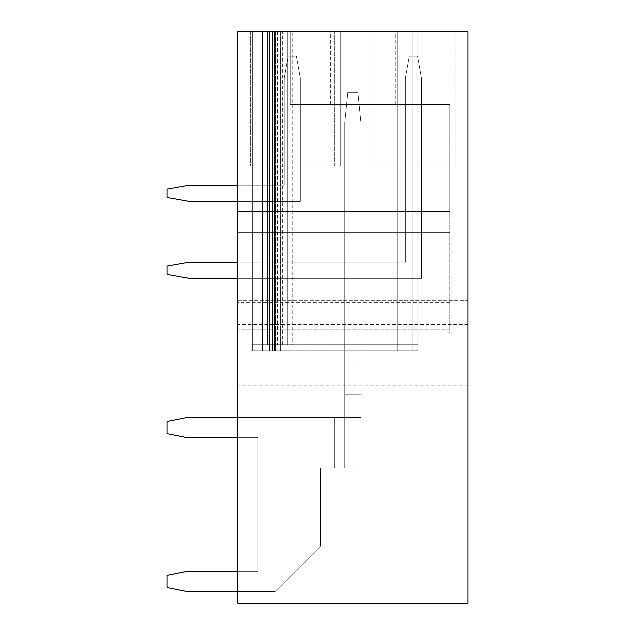 <?xml version="1.0" encoding="UTF-8"?>
<svg xmlns="http://www.w3.org/2000/svg" width="635" height="635" viewBox="0 0 635 635"><rect width="100%" height="100%" fill="white"/><g stroke="black" fill="none" stroke-linecap="round" stroke-linejoin="round"><path stroke-width="0.48" stroke-dasharray="3.17 2.38" d="M237.736 300.331L467.947 300.331L467.947 603.25L237.736 603.25L237.736 300.331L467.947 300.331L467.947 31.75L237.736 31.75L237.736 300.331M467.947 354.862L467.947 324.564L467.947 354.862M237.736 354.862L237.736 324.564L237.736 354.862M237.736 31.75L290.235 31.75L290.235 104.45L449.77 104.45L449.77 211.479L449.77 104.45L290.235 104.45L290.235 31.75L237.736 31.75L237.736 211.479L449.77 211.479L449.77 333.026L449.77 211.479L237.736 211.479L237.736 31.75M362.934 31.75L395.248 31.75L362.934 31.75M362.934 104.45L395.248 104.45L362.934 104.45M237.736 211.479L449.77 211.479L237.736 211.479L237.736 232.68L449.77 232.68L237.736 232.68L237.736 333.026L237.736 232.68L449.77 232.68L237.736 232.68L237.736 211.479M364.958 31.75L455.025 31.75L364.958 31.75L455.025 31.75L364.958 31.75L455.025 31.75L364.958 31.75L455.025 31.75L364.958 31.75L371.015 31.75L364.958 31.75L364.958 166.045L364.958 31.75L364.958 166.045L455.025 166.045L364.958 166.045L364.958 31.75L364.958 166.045L455.025 166.045L364.958 166.045L364.958 31.75L364.958 166.045L455.025 166.045L364.958 166.045L364.958 31.75L364.958 166.045L455.025 166.045L364.958 166.045L364.958 31.75M340.725 31.75L250.658 31.75L340.725 31.75L250.658 31.75L340.725 31.75L250.658 31.75L340.725 31.75L250.658 31.75L340.725 31.75L340.725 166.045L250.658 166.045L340.725 166.045L340.725 31.75L340.725 166.045L250.658 166.045L340.725 166.045L250.658 166.045L340.725 166.045L250.658 166.045L340.725 166.045L334.669 166.045L340.725 166.045L340.725 31.75M292.759 344.765L412.917 344.765L292.759 344.765L412.917 344.765L412.917 31.75L412.917 350.822L412.917 31.75L412.917 344.765L412.917 31.75L412.917 344.765L417.965 344.765L252.373 344.765L252.373 31.75L252.373 344.765L262.469 344.765L262.469 31.75L262.469 350.822L275.598 350.822L275.598 31.75L275.598 350.822L275.598 31.75L262.469 31.75L262.469 344.765L272.566 344.765L267.518 344.765L267.518 31.75L417.965 31.75L412.917 31.75L417.965 31.75L417.965 344.765L267.518 344.765L267.518 31.75L262.469 31.75L262.469 344.765L267.518 344.765L267.518 31.75L262.469 31.75L262.469 344.765L267.518 344.765L267.518 31.75L412.917 31.75L274.59 31.75L274.59 350.822L274.59 31.75L412.917 31.75L287.711 31.75L287.711 344.765L287.711 31.75L287.711 344.765L287.711 31.75L287.711 344.765L287.711 31.75L262.469 31.75L417.965 31.75L252.373 31.75L274.59 31.75L269.542 31.75L269.542 350.822L417.965 350.822L417.965 31.75L275.598 31.75L280.646 31.75L280.646 350.822L275.598 350.822L275.598 31.75L252.373 31.75L272.566 31.75L272.566 344.765L272.566 31.75L272.566 344.765L252.373 344.765L252.373 31.75L272.566 31.75L272.566 344.765L262.469 344.765L262.469 31.75L252.373 31.75L269.542 31.75L269.542 350.822L417.965 350.822L252.373 350.822L252.373 31.75L262.469 31.75L252.373 31.75L252.373 344.765L272.566 344.765L272.566 31.75L272.566 350.822L262.469 350.822L262.469 31.75L272.566 31.75L272.566 350.822L252.373 350.822L262.469 350.822L262.469 31.75L252.373 31.75L252.373 350.822L252.373 31.75L252.373 350.822L269.542 350.822L252.373 350.822L262.469 350.822L252.373 350.822L262.469 350.822L262.469 31.75L262.469 344.765L262.469 31.75L262.469 344.765L272.566 344.765L252.373 344.765L272.566 344.765L272.566 31.75L272.566 350.822L272.566 31.75L272.566 344.765L277.614 344.765L262.469 344.765L417.965 344.765L417.965 31.75L272.566 31.75L272.566 344.765L272.566 31.75L272.566 344.765L292.759 344.765L277.614 344.765L292.759 344.765L292.759 31.75M267.518 31.75L272.566 31.75L272.566 344.765L272.566 31.75L267.518 31.75L267.518 344.765L267.518 31.75M397.772 31.75L280.646 31.75L280.646 350.822L397.772 350.822L397.772 31.75L397.772 350.822L417.965 350.822L417.965 31.75L397.772 31.75M237.736 278.32L237.736 262.168L405.344 262.168L405.344 166.045L421.497 166.045L405.344 166.045L421.497 166.045L405.344 166.045L421.497 166.045L405.344 166.045L421.497 166.045L405.344 166.045L405.344 262.168L405.344 78.399L409.265 56.182L417.584 56.182L421.497 78.399L421.497 278.32L237.736 278.32L237.736 262.168L405.344 262.168L405.344 78.399L409.265 56.182L417.584 56.182L421.497 78.399L421.497 278.32L237.736 278.32L237.736 262.168L405.344 262.168L405.344 78.399L409.265 56.182L417.584 56.182L421.497 78.399L421.497 278.32L237.736 278.32L237.736 262.168L405.344 262.168L405.344 78.399L409.265 56.182L417.584 56.182L421.497 78.399L421.497 278.32L237.736 278.32L237.736 262.168L405.344 262.168L405.344 78.399L409.265 56.182L417.584 56.182L421.497 78.399L421.497 278.32L237.736 278.32L237.736 262.168L405.344 262.168L405.344 78.399L409.265 56.182L417.584 56.182L421.497 78.399L421.497 278.32L237.736 278.32L237.736 262.168L405.344 262.168L405.344 78.399L409.265 56.182L417.584 56.182L421.497 78.399L421.497 278.32L237.736 278.32L237.736 262.168L405.344 262.168L405.344 78.399L409.265 56.182L417.584 56.182L421.497 78.399L421.497 278.32L189.27 278.32L167.053 274.407L167.053 266.081L189.27 262.168L405.344 262.168L237.736 262.168M237.736 201.382L237.736 185.23L284.178 185.23L284.178 166.045L300.331 166.045L284.178 166.045L300.331 166.045L284.178 166.045L300.331 166.045L284.178 166.045L300.331 166.045L284.178 166.045L284.178 185.23L284.178 78.399L288.099 56.182L296.418 56.182L300.331 78.399L300.331 201.382L237.736 201.382L237.736 185.23L284.178 185.23L284.178 78.399L288.099 56.182L296.418 56.182L300.331 78.399L300.331 201.382L237.736 201.382L237.736 185.23L284.178 185.23L284.178 78.399L288.099 56.182L296.418 56.182L300.331 78.399L300.331 201.382L237.736 201.382L237.736 185.23L284.178 185.23L284.178 78.399L288.099 56.182L296.418 56.182L300.331 78.399L300.331 201.382L237.736 201.382L237.736 185.23L284.178 185.23L284.178 78.399L288.099 56.182L296.418 56.182L300.331 78.399L300.331 201.382L237.736 201.382L237.736 185.23L284.178 185.23L284.178 78.399L288.099 56.182L296.418 56.182L300.331 78.399L300.331 201.382L237.736 201.382L237.736 185.23L284.178 185.23L284.178 78.399L288.099 56.182L296.418 56.182L300.331 78.399L300.331 201.382L237.736 201.382L237.736 185.23L284.178 185.23L284.178 78.399L288.099 56.182L296.418 56.182L300.331 78.399L300.331 201.382L189.27 201.382L167.053 197.469L167.053 189.143L189.27 185.23L237.736 185.23M237.736 591.534L275.09 591.534L320.532 546.1L320.532 467.947L360.918 467.947L344.765 467.947L344.765 344.765L360.918 344.765L360.918 467.947L334.669 467.947L360.918 467.947L360.918 366.974L344.765 366.974L344.765 344.765L360.918 344.765L360.918 467.947L360.918 366.974L344.765 366.974L344.765 350.822L360.918 350.822L360.918 467.947L344.765 467.947L344.765 417.465L187.246 417.465L167.053 421.497L167.053 433.618L187.246 437.658L257.929 437.658L237.736 437.658L257.929 437.658L237.736 437.658L257.929 437.658L237.736 437.658L257.929 437.658L237.736 437.658L257.929 437.658L237.736 437.658L257.929 437.658L257.929 571.341L187.246 571.341L167.053 575.381L167.053 587.502L187.246 591.534L275.09 591.534L237.736 591.534L275.09 591.534L237.736 591.534L275.09 591.534L237.736 591.534L275.09 591.534L237.736 591.534L275.09 591.534L237.736 591.534L237.736 571.341L237.736 591.534L237.736 571.341L237.736 591.534L237.736 571.341L237.736 591.534L237.736 571.341L237.736 591.534L237.736 571.341L237.736 591.534L275.09 591.534L320.532 546.1L320.532 467.947L334.669 467.947L334.669 417.465L237.736 417.465L237.736 437.658L237.736 417.465L237.736 437.658L237.736 417.465L237.736 437.658L237.736 417.465L237.736 437.658L237.736 417.465L237.736 437.658L237.736 417.465L334.669 417.465L237.736 417.465M455.025 31.75L455.025 166.045L455.025 31.75M250.658 31.75L250.658 166.045L250.658 31.75M262.469 31.75L262.469 344.765M237.736 437.658L257.929 437.658L257.929 571.341L187.246 571.341L167.053 575.381L167.053 587.502L187.246 591.534L275.09 591.534L187.246 591.534L167.053 587.502L187.246 591.534L275.09 591.534L187.246 591.534L275.09 591.534L320.532 546.1L320.532 467.947L360.918 467.947L360.918 366.974L360.918 467.947L334.669 467.947L360.918 467.947L360.918 366.974L344.765 366.974L344.765 350.822L360.918 350.822L344.765 350.822L344.765 366.974L344.765 344.765L360.918 344.765L360.918 467.947L360.918 366.974L344.765 366.974L344.765 350.822L360.918 350.822L360.918 366.974L344.765 366.974L344.765 417.465L187.246 417.465L167.053 421.497L167.053 433.618L187.246 437.658L257.929 437.658L257.929 571.341L237.736 571.341M252.373 31.75L252.373 350.822L252.373 31.75M269.542 31.75L269.542 350.822L269.542 31.75M417.965 31.75L417.965 350.822L417.965 31.75M344.765 344.765L360.918 344.765L344.765 344.765L360.918 344.765L360.918 366.974L360.918 350.822L360.918 366.974L344.765 366.974L344.765 417.465L187.246 417.465L167.053 421.497L167.053 433.618L187.246 437.658L257.929 437.658L257.929 571.341L187.246 571.341L167.053 575.381L167.053 587.502L187.246 591.534L275.09 591.534L320.532 546.1L320.532 467.947L334.669 467.947L334.669 417.465L187.246 417.465L167.053 421.497L167.053 433.618L187.246 437.658L257.929 437.658L257.929 571.341L187.246 571.341L167.053 575.381L167.053 587.502L167.053 575.381L167.053 587.502L187.246 591.534L167.053 587.502L167.053 575.381L167.053 587.502L187.246 591.534L275.09 591.534L320.532 546.1L320.532 467.947L334.669 467.947L334.669 417.465L187.246 417.465L167.053 421.497L167.053 433.618L187.246 437.658L257.929 437.658L257.929 571.341L187.246 571.341L167.053 575.381L167.053 587.502L187.246 591.534L275.09 591.534L320.532 546.1L320.532 467.947L334.669 467.947L334.669 417.465L187.246 417.465L167.053 421.497L167.053 433.618L187.246 437.658L257.929 437.658L257.929 571.341L187.246 571.341L167.053 575.381L187.246 571.341L167.053 575.381L187.246 571.341L257.929 571.341L187.246 571.341L257.929 571.341L257.929 437.658L257.929 571.341L257.929 437.658L257.929 571.341L257.929 437.658L257.929 571.341L257.929 437.658L257.929 571.341L257.929 437.658L257.929 571.341L257.929 437.658L257.929 571.341L257.929 437.658L187.246 437.658L257.929 437.658L187.246 437.658L167.053 433.618L187.246 437.658L167.053 433.618L167.053 421.497L167.053 433.618L167.053 421.497L187.246 417.465L167.053 421.497L187.246 417.465L360.918 417.465L334.669 417.465L360.918 417.465L334.669 417.465L360.918 417.465L334.669 417.465L360.918 417.465L334.669 417.465L360.918 417.465L334.669 417.465L360.918 417.465L334.669 417.465L360.918 417.465L334.669 417.465L360.918 417.465L344.765 417.465L344.765 467.947L344.765 366.974L344.765 467.947L334.669 467.947L334.669 417.465L360.918 417.465L344.765 417.465L344.765 467.947L344.765 366.974L344.765 467.947L334.669 467.947L334.669 417.465L360.918 417.465L344.765 417.465L344.765 394.24L344.765 467.947L344.765 366.974L344.765 467.947L334.669 467.947L334.669 417.465L334.669 467.947L334.669 417.465L334.669 467.947L334.669 417.465L334.669 467.947L334.669 417.465L334.669 467.947L334.669 417.465L334.669 467.947L334.669 417.465L334.669 467.947L334.669 417.465L334.669 467.947L320.532 467.947L360.918 467.947L344.765 467.947L344.765 366.974L344.765 467.947L320.532 467.947L360.918 467.947L360.918 394.24L344.765 394.24L344.765 467.947L344.765 122.626L344.765 467.947L320.532 467.947L360.918 467.947L344.765 467.947L344.765 122.626L347.789 92.337L344.765 122.626L344.765 394.24L360.918 394.24L344.765 394.24L360.918 394.24L344.765 394.24L360.918 394.24L344.765 394.24L360.918 394.24L344.765 394.24L360.918 394.24L344.765 394.24L360.918 394.24L360.918 467.947L320.532 467.947L360.918 467.947L360.918 366.974L344.765 366.974L344.765 122.626L347.789 92.337L357.886 92.337L360.918 122.626L360.918 366.974L344.765 366.974L344.765 394.24L360.918 394.24L360.918 467.947L344.765 467.947L344.765 122.626L347.789 92.337L357.886 92.337L360.918 122.626L360.918 366.974L344.765 366.974L344.765 394.24L360.918 394.24L344.765 394.24L360.918 394.24L360.918 467.947L360.918 366.974L344.765 366.974L344.765 122.626L344.765 366.974L344.765 344.765L344.765 366.974L360.918 366.974L344.765 366.974L360.918 366.974L360.918 344.765L360.918 366.974L344.765 366.974L360.918 366.974L344.765 366.974L344.765 344.765M421.497 166.045L421.497 278.32L189.27 278.32L167.053 274.407L167.053 266.081L189.27 262.168L405.344 262.168L189.27 262.168L405.344 262.168L189.27 262.168L405.344 262.168L189.27 262.168L167.053 266.081L189.27 262.168L167.053 266.081L189.27 262.168L167.053 266.081L167.053 274.407L167.053 266.081L167.053 274.407L167.053 266.081L167.053 274.407L189.27 278.32L167.053 274.407L189.27 278.32L167.053 274.407L189.27 278.32L421.497 278.32L189.27 278.32L421.497 278.32L189.27 278.32L421.497 278.32L421.497 166.045M300.331 166.045L300.331 201.382L189.27 201.382L167.053 197.469L167.053 189.143L189.27 185.23L284.178 185.23L189.27 185.23L284.178 185.23L189.27 185.23L284.178 185.23L189.27 185.23L167.053 189.143L189.27 185.23L167.053 189.143L189.27 185.23L167.053 189.143L167.053 197.469L167.053 189.143L167.053 197.469L167.053 189.143L167.053 197.469L189.27 201.382L167.053 197.469L189.27 201.382L167.053 197.469L189.27 201.382L300.331 201.382L189.27 201.382L300.331 201.382L189.27 201.382L300.331 201.382L300.331 166.045M320.532 546.1L320.532 467.947L344.765 467.947L344.765 366.974L360.918 366.974L344.765 366.974L360.918 366.974L360.918 394.24L344.765 394.24L360.918 394.24L360.918 467.947L334.669 467.947L360.918 467.947L360.918 366.974L344.765 366.974L360.918 366.974L344.765 366.974L360.918 366.974L360.918 394.24L344.765 394.24L360.918 394.24L360.918 467.947L344.765 467.947L344.765 366.974L360.918 366.974L360.918 122.626L360.918 366.974L344.765 366.974L360.918 366.974L344.765 366.974L360.918 366.974L360.918 394.24L360.918 122.626L360.918 366.974L344.765 366.974L360.918 366.974L344.765 366.974L360.918 366.974L360.918 122.626L360.918 366.974L344.765 366.974L360.918 366.974L344.765 366.974L360.918 366.974L360.918 394.24L360.918 122.626L357.886 92.337L347.789 92.337L357.886 92.337L360.918 122.626L357.886 92.337L347.789 92.337L344.765 122.626L347.789 92.337L357.886 92.337L360.918 122.626L357.886 92.337L347.789 92.337L344.765 122.626L344.765 366.974L360.918 366.974L344.765 366.974L360.918 366.974L344.765 366.974L344.765 122.626L347.789 92.337L357.886 92.337L360.918 122.626L360.918 467.947L320.532 467.947L334.669 467.947L320.532 467.947L320.532 546.1L320.532 467.947L320.532 546.1L320.532 467.947L320.532 546.1L320.532 467.947L320.532 546.1L320.532 467.947L320.532 546.1L320.532 467.947L320.532 546.1L320.532 467.947L320.532 546.1L275.09 591.534L320.532 546.1M344.765 122.626L347.789 92.337L344.765 122.626M357.886 92.337L347.789 92.337L357.886 92.337L360.918 122.626L357.886 92.337M237.736 326.969L449.77 326.969L237.736 326.969M449.77 329.851L237.736 329.851L449.77 329.851M282.662 344.765L282.662 31.75M277.614 31.75L277.614 344.765M467.947 385.151L237.736 385.151M467.947 324.564L237.736 324.564M330.629 104.45L330.629 31.75M395.248 104.45L395.248 31.75M449.77 333.026L237.736 333.026L449.77 333.026M449.77 302.355L237.736 302.355M371.015 166.045L371.015 31.75L371.015 166.045M334.669 166.045L334.669 31.75L334.669 166.045"/><path stroke-width="0.95" d="M467.947 603.25L237.736 603.25L237.736 31.75L467.947 31.75L467.947 603.25M237.736 278.32L189.27 278.32L167.053 274.407L167.053 266.081L189.27 262.168L237.736 262.168M237.736 201.382L189.27 201.382L167.053 197.469L167.053 189.143L189.27 185.23L237.736 185.23M237.736 571.341L187.246 571.341L167.053 575.381L167.053 587.502L187.246 591.534L237.736 591.534M237.736 417.465L187.246 417.465L167.053 421.497L167.053 433.618L187.246 437.658L237.736 437.658"/></g></svg>
